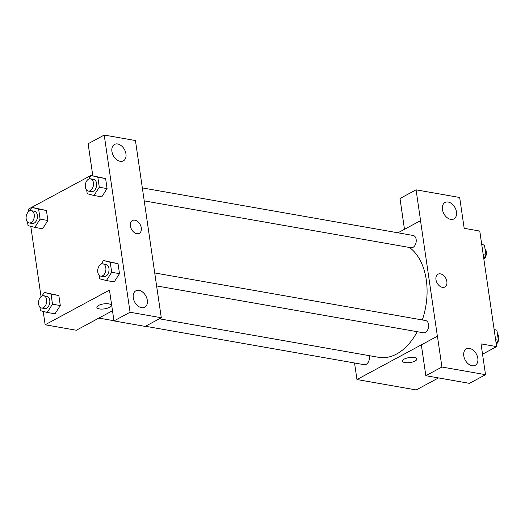 <?xml version="1.0" encoding="UTF-8"?>
<svg xmlns="http://www.w3.org/2000/svg" width="525" height="525" viewBox="0 0 525 525"><rect width="100%" height="100%" fill="white"/><g stroke="black" fill="none" stroke-linecap="round" stroke-linejoin="round"><path stroke-width="0.79" d="M404.48 229.281L399.991 198.502L416.076 189.833L459.677 197.492L464.172 228.309L479.765 231.046L496.624 346.612L482.541 354.198M438.513 377.921L416.2 389.944L356.954 379.536L354.539 362.985M397.95 232.805L420.571 220.651L416.076 189.833M450.719 219.378A9.338 6.346 61.7 0 0 453.882 218.932A9.338 6.346 61.7 0 0 455.037 207.697A9.338 6.346 61.7 0 0 445.023 202.486A9.338 6.346 61.7 0 0 442.956 211.627A9.338 6.346 61.7 0 0 450.719 219.378M414.33 357.532A7.265 2.52 -8.3 0 1 416.824 359.015A7.265 2.52 -8.3 0 1 410.005 362.552A7.265 2.52 -8.3 0 1 402.452 361.108A7.265 2.52 -8.3 0 1 406.475 358.181A7.265 2.52 -8.3 0 1 414.33 357.532M496.624 346.612L481.031 343.868L485.527 374.686L469.442 383.355L425.841 375.697L421.345 344.879L437.377 336.203L356.954 379.536M402.452 361.108A7.265 2.52 171.7 0 0 410.005 362.552A7.265 2.52 171.7 0 0 416.824 359.008M472.073 365.754A9.338 6.346 61.7 0 0 475.237 365.308A9.338 6.346 61.7 0 0 476.392 354.08A9.338 6.346 61.7 0 0 466.377 348.869A9.338 6.346 61.7 0 0 464.31 358.004A9.338 6.346 61.7 0 0 472.073 365.754M425.841 375.697L441.925 367.027L437.43 336.21M485.527 374.686L441.925 367.027M435.967 279.654A7.265 4.935 -118.3 0 1 437.975 274.221A7.265 4.935 -118.3 0 1 445.764 278.27A7.265 4.935 -118.3 0 1 444.865 287.004A7.265 4.935 -118.3 0 1 435.967 279.654M420.518 220.638L437.377 336.203M444.865 287.004A7.265 4.935 61.7 0 0 445.764 278.27A7.265 4.935 61.7 0 0 437.975 274.221M145.471 326.261L364.271 364.698A6.228 4.023 -80 0 0 368.353 362.033A6.228 4.023 -80 0 0 369.219 355.655M144.198 200.878L411.055 247.748A6.228 4.023 -80 0 0 412.972 247.393A6.228 4.023 -80 0 0 416.24 240.857A6.228 4.023 -80 0 0 413.208 235.482L142.308 187.904M156.607 285.928L423.458 332.798A6.228 4.023 -80 0 0 425.381 332.45A6.228 4.023 -80 0 0 428.643 325.913A6.228 4.023 -80 0 0 425.617 320.539L154.718 272.954M159.338 318.793L378.689 357.315A58.104 37.57 -80 0 0 396.605 354.021A58.104 37.57 -80 0 0 417.231 331.708M422.31 319.955A58.104 37.57 -80 0 0 409.454 247.465M156.752 286.912L135.443 140.542L104.213 135.056L130.062 312.25L161.293 317.737L156.752 286.912M112.501 310.754L76.328 330.245L45.143 324.772L43.194 311.397M136.835 233.684A7.265 4.935 -118.3 0 1 130.797 227.653A7.265 4.935 -118.3 0 1 132.405 220.546A7.265 4.935 -118.3 0 1 140.195 224.602A7.265 4.935 -118.3 0 1 139.296 233.336A7.265 4.935 -118.3 0 1 136.835 233.684M120.199 161.319A9.338 6.346 -118.3 0 1 112.442 153.569A9.338 6.346 -118.3 0 1 114.502 144.434A9.338 6.346 -118.3 0 1 124.523 149.645A9.338 6.346 -118.3 0 1 123.362 160.873A9.338 6.346 -118.3 0 1 120.199 161.319M141.553 307.702A9.338 6.346 -118.3 0 1 133.796 299.952A9.338 6.346 -118.3 0 1 135.857 290.811A9.338 6.346 -118.3 0 1 145.878 296.021A9.338 6.346 -118.3 0 1 144.716 307.256A9.338 6.346 -118.3 0 1 141.553 307.702M139.289 233.336A7.265 4.935 61.7 0 0 140.188 224.602A7.265 4.935 61.7 0 0 132.398 220.546M161.293 317.737L145.208 326.406L113.978 320.919L109.482 290.102L45.143 324.772M113.978 320.919L130.062 312.25M104.213 135.056L88.128 143.725L92.623 174.543L28.284 209.206L28.632 211.555M88.764 179.051L91.068 175.468L105.623 178.592L107.08 188.6L101.784 196.862M29.571 210.945L31.874 207.362L46.43 210.486L47.893 220.493L42.597 228.756M51.043 294.171L58.839 295.542L60.296 305.55L55 313.812L60.296 305.55L58.839 295.542L44.284 292.418L51.043 294.171L52.5 304.178L47.204 312.434L40.438 310.682L39.913 307.079M110.237 262.277L118.033 263.648L119.49 273.656L114.194 281.918L119.49 273.656L118.033 263.648L103.471 260.525L110.237 262.277L111.694 272.285L106.391 280.54L99.632 278.788L99.107 275.185M41.035 296.612L30.785 226.341M108.76 303.863A7.265 2.52 -8.3 0 1 111.254 305.34A7.265 2.52 -8.3 0 1 104.429 308.877A7.265 2.52 -8.3 0 1 96.882 307.44A7.265 2.52 -8.3 0 1 100.898 304.513A7.265 2.52 -8.3 0 1 108.76 303.863M96.882 307.433A7.265 2.52 171.7 0 0 104.429 308.877A7.265 2.52 171.7 0 0 111.254 305.34M41.98 296.002L44.284 292.418M41.547 308.011L44.664 308.556A6.228 4.023 -80 0 0 46.587 308.201A6.228 4.023 -80 0 0 49.849 301.672A6.228 4.023 -80 0 0 46.817 296.297L43.7 295.746A6.228 4.023 -80 0 0 38.66 301.179A6.228 4.023 -80 0 0 41.547 308.011A6.228 4.023 -80 0 0 43.463 307.657A6.228 4.023 -80 0 0 46.732 301.12A6.228 4.023 -80 0 0 43.7 295.746M52.5 304.178L60.296 305.55M47.204 312.434L54.994 313.806M31.874 207.362L38.633 209.121L40.097 219.128L34.794 227.377L28.028 225.625L27.503 222.029M29.137 222.954L32.255 223.506A6.228 4.023 -80 0 0 34.178 223.151A6.228 4.023 -80 0 0 37.439 216.615A6.228 4.023 -80 0 0 34.407 211.24L31.29 210.696A6.228 4.023 -80 0 0 26.25 216.129A6.228 4.023 -80 0 0 29.137 222.954A6.228 4.023 -80 0 0 31.06 222.6A6.228 4.023 -80 0 0 34.322 216.07A6.228 4.023 -80 0 0 31.29 210.696M38.633 209.121L46.43 210.486L47.893 220.493L42.591 228.749L34.794 227.377M40.097 219.128L47.893 220.493M101.174 264.108L103.471 260.525M100.741 276.117L103.858 276.662A6.228 4.023 -80 0 0 105.774 276.308A6.228 4.023 -80 0 0 109.043 269.778A6.228 4.023 -80 0 0 106.011 264.403L102.893 263.852A6.228 4.023 -80 0 0 97.847 269.286A6.228 4.023 -80 0 0 100.741 276.117A6.228 4.023 -80 0 0 102.657 275.763A6.228 4.023 -80 0 0 105.919 269.227A6.228 4.023 -80 0 0 102.893 263.852M111.694 272.285L119.49 273.656M106.391 280.54L114.188 281.912M91.068 175.468L97.827 177.227L99.284 187.235L93.988 195.484L87.222 193.732L86.697 190.135M88.331 191.061L91.448 191.612A6.228 4.023 -80 0 0 93.365 191.257A6.228 4.023 -80 0 0 96.633 184.721A6.228 4.023 -80 0 0 93.601 179.347L90.484 178.802A6.228 4.023 -80 0 0 85.444 184.236A6.228 4.023 -80 0 0 88.331 191.061A6.228 4.023 -80 0 0 90.248 190.706A6.228 4.023 -80 0 0 93.516 184.177A6.228 4.023 -80 0 0 90.484 178.802M97.827 177.227L105.623 178.592L107.08 188.6L101.778 196.855L93.988 195.484M99.284 187.235L107.08 188.6M494.123 329.477L496.88 330.192L498.337 340.2L496.178 343.56M494.156 329.713L496.88 330.192M495.62 339.721L498.337 340.2M496.283 344.256A6.228 4.023 -80 0 0 497.405 333.788M481.714 244.42L484.47 245.136L485.933 255.143L483.768 258.51M481.753 244.657L484.47 245.136M483.21 254.664L485.933 255.143M483.873 259.206A6.228 4.023 -80 0 0 484.995 248.732M113.951 320.729L98.897 318.084"/></g></svg>
